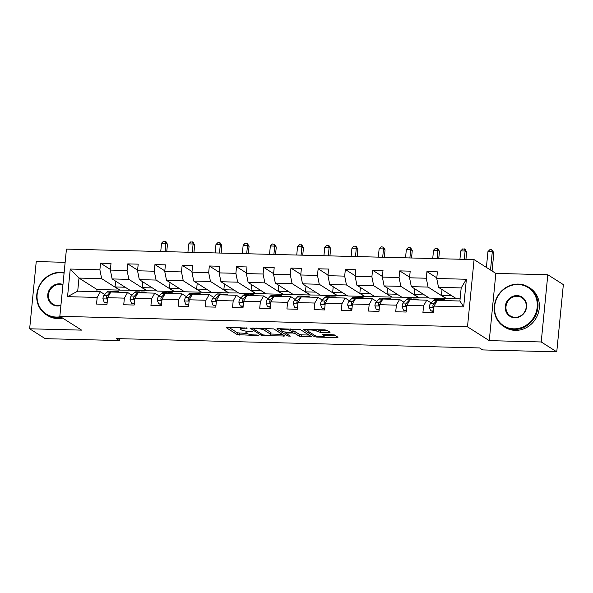 <?xml version="1.0" encoding="UTF-8"?>
<svg xmlns="http://www.w3.org/2000/svg" width="593" height="593" viewBox="0 0 593 593"><rect width="100%" height="100%" fill="white"/><g stroke="black" fill="none" stroke-linecap="round" stroke-linejoin="round"><path stroke-width="0.89" d="M247.192 328.099L227.386 327.329L226.281 327.677L237.274 334.645L257.777 335.542L258.548 335.304L256.925 335.001L254.567 334.941A5.841 1.112 -174.4 0 1 247.14 333.562L246.221 332.977A5.841 1.112 -174.4 0 1 245.887 332.554A5.841 1.112 -174.4 0 1 249.749 331.88L252.87 331.702L248.89 331.339A5.841 1.112 -174.4 0 1 241.462 329.96L240.55 329.382A5.841 1.112 -174.4 0 1 240.209 328.952A5.841 1.112 -174.4 0 1 244.071 328.285L247.192 328.099M328.982 332.569L330.086 332.228L327.002 330.271L324.682 329.841L303.282 329.53L314.372 336.631L316.692 337.061L336.891 337.58L337.988 337.239L334.267 334.875L323.304 334.222L322.095 334.43L324.045 335.734A4.885 0.934 -174.4 0 1 324.327 336.098A4.885 0.934 -174.4 0 1 320.25 336.616A4.885 0.934 -174.4 0 1 314.89 335.505L307.656 330.916A4.885 0.934 -174.4 0 1 307.374 330.553A4.885 0.934 -174.4 0 1 311.451 330.034A4.885 0.934 -174.4 0 1 316.81 331.146L320.339 332.347L328.982 332.569L329.078 331.591M489.255 340.634L541.216 341.968L556.76 351.834L563.35 284.61L547.806 274.752L495.844 273.41L474.081 259.601L467.492 326.825L489.255 340.634L495.844 273.41M65.141 262.314L36.24 261.565L29.65 328.789L81.612 330.131L59.841 316.321L467.492 326.825M29.65 328.789L45.194 338.655L119.297 340.56L119.482 338.677M556.76 351.834L482.658 349.922L479.552 347.95L116.191 338.588L119.297 340.56M273.781 328.9L250.053 328.159L261.142 335.26L263.47 335.69L284.87 336.001L273.781 328.9M277.872 328.633L300.392 329.582L311.481 336.691L299.309 336.246L294.854 333.414L292.534 332.984L285.596 333.044L290.34 336.12L287.939 336.061L276.775 328.974L277.872 328.633M474.081 259.601L66.438 249.097L59.841 316.321M436.811 277.858L426.938 271.594L426.285 278.228L409.548 277.791L410.193 271.164L399.734 270.89L399.082 277.524L382.344 277.094L382.996 270.46L372.537 270.193L371.885 276.82L355.148 276.39L355.8 269.763L345.334 269.489L344.689 276.123L327.944 275.693L328.596 269.059L318.137 268.792L317.485 275.419L300.747 274.989L301.4 268.362L290.933 268.088L290.288 274.722L273.551 274.292L274.196 267.658L263.737 267.391L263.084 274.018L246.347 273.588L246.999 266.954L236.54 266.687L235.888 273.321L219.151 272.884L219.795 266.257L209.336 265.99L208.684 272.617L191.947 272.187L192.599 265.553L182.14 265.286L181.488 271.92L164.75 271.483L165.403 264.856L154.936 264.582L154.291 271.216L137.546 270.786L138.199 264.152L127.74 263.885L127.087 270.512L110.35 270.082L111.002 263.455L100.536 263.181L99.891 269.815L70.248 269.052L67.543 296.663L77.713 291.156L100.38 291.741L104.761 294.521M426.938 271.594L437.397 271.861L436.745 278.495L466.387 279.259L463.682 306.87L434.039 306.107L433.387 312.741L422.928 312.474L423.58 305.84L406.835 305.41L406.19 312.044L395.724 311.77L396.376 305.143L379.639 304.706L378.986 311.34L368.527 311.073L369.18 304.439L352.442 304.009L351.79 310.636L341.331 310.369L341.976 303.735L325.238 303.305L324.586 309.939L314.127 309.665L314.779 303.038L298.042 302.608L297.389 309.235L286.93 308.968L287.575 302.334L270.838 301.904L270.193 308.538L259.727 308.264L260.379 301.637L243.641 301.207L242.989 307.834L232.53 307.567L233.182 300.933L216.438 300.503L215.793 307.137L205.326 306.863L205.979 300.236L189.241 299.799L188.589 306.433L178.13 306.166L178.782 299.532L162.045 299.102L161.392 305.736L150.933 305.462L151.578 298.835L134.841 298.398L134.188 305.032L123.729 304.765L124.382 298.131L107.644 297.701L106.992 304.328L96.533 304.061L97.178 297.427L67.543 296.663M411.32 286.641L428.057 287.071L446.092 298.509L429.354 298.079L411.32 286.641L409.548 277.791M431.155 302.927L426.775 300.154L410.037 299.717L406.835 305.41M428.057 287.071L426.285 278.228M423.58 305.84L426.775 300.154M384.123 285.937L400.861 286.367L418.895 297.812L402.158 297.375L384.123 285.937L382.344 277.094M403.959 302.23L399.578 299.45L382.841 299.02L379.639 304.706M400.861 286.367L399.082 277.524M396.376 305.143L399.578 299.45M356.919 285.24L373.657 285.67L391.691 297.108L374.954 296.678L356.919 285.24L355.148 276.39M376.755 301.526L372.374 298.746L355.637 298.316L352.442 304.009M373.657 285.67L371.885 276.82M369.18 304.439L372.374 298.746M329.723 284.536L346.46 284.966L364.495 296.411L347.757 295.974L329.723 284.536L327.944 275.693M349.559 300.829L345.178 298.049L328.44 297.619L325.238 303.305M346.46 284.966L344.689 276.123M341.976 303.735L345.178 298.049M302.519 283.832L319.264 284.269L337.291 295.707L320.554 295.277L302.519 283.832L300.747 274.989M322.355 300.125L317.981 297.345L301.237 296.915L298.042 302.608M319.264 284.269L317.485 275.419M314.779 303.038L317.981 297.345M275.322 283.135L292.06 283.565L310.095 295.003L293.357 294.573L275.322 283.135L273.551 274.292M295.158 299.428L290.778 296.648L274.04 296.218L270.838 301.904M292.06 283.565L290.288 274.722M287.575 302.334L290.778 296.648M248.126 282.431L264.863 282.868L282.891 294.306L266.153 293.876L248.126 282.431L246.347 273.588M267.962 298.724L263.581 295.944L246.844 295.514L243.641 301.207M264.863 282.868L263.084 274.018M260.379 301.637L263.581 295.944M220.922 281.734L237.66 282.164L255.694 293.602L238.957 293.172L220.922 281.734L219.151 272.884M240.758 298.027L236.377 295.247L219.64 294.81L216.438 300.503M237.66 282.164L235.888 273.321M233.182 300.933L236.377 295.247M193.726 281.03L210.463 281.46L228.498 292.905L211.753 292.475L193.726 281.03L191.947 272.187M213.562 297.323L209.181 294.543L192.443 294.113L189.241 299.799M210.463 281.46L208.684 272.617M205.979 300.236L209.181 294.543M166.522 280.333L183.259 280.763L201.294 292.201L184.556 291.771L166.522 280.333L164.75 271.483M186.358 296.619L181.977 293.846L165.239 293.409L162.045 299.102M183.259 280.763L181.488 271.92M178.782 299.532L181.977 293.846M139.325 279.629L156.063 280.059L174.097 291.504L157.36 291.074L139.325 279.629L137.546 270.786M159.161 295.922L154.78 293.142L138.043 292.712L134.841 298.398M156.063 280.059L154.291 271.216M151.578 298.835L154.78 293.142M112.121 278.932L128.866 279.362L146.894 290.8L130.156 290.37L112.121 278.932L110.35 270.082M131.957 295.218L127.584 292.438L110.839 292.008L107.644 297.701M128.866 279.362L127.087 270.512M124.382 298.131L127.584 292.438M77.713 291.156L78.995 278.073L101.662 278.658L119.697 290.103L97.03 289.517L78.995 278.073L70.248 269.052M101.662 278.658L99.891 269.815M97.178 297.427L100.38 291.741M541.216 341.968L547.806 274.752M97.03 289.517L96.822 291.652M434.039 306.107L437.241 300.421L459.901 301.007L461.184 287.924L438.524 287.338L456.551 298.783L460.116 298.872M446.092 298.509L456.254 298.59M418.895 297.812L429.058 297.886M391.691 297.108L401.854 297.189M364.495 296.411L374.657 296.485M337.291 295.707L347.454 295.788M310.095 295.003L320.257 295.084M282.891 294.306L293.053 294.387M255.694 293.602L265.857 293.683M228.498 292.905L238.66 292.986M201.294 292.201L211.456 292.282M174.097 291.504L184.26 291.578M146.894 290.8L157.056 290.881M119.697 290.103L129.86 290.177M463.682 306.87L459.901 301.007M461.184 287.924L466.387 279.259M438.524 287.338L436.745 278.495M119.712 289.918L115.049 286.96L115.62 281.149M115.049 286.96L125.197 287.22M110.409 269.444L100.536 263.181M137.613 270.149L127.74 263.885M146.916 290.622L142.253 287.657L142.817 281.845M142.253 287.657L152.394 287.924M164.81 270.845L154.936 264.582M174.112 291.319L169.45 288.361L170.021 282.55M169.45 288.361L179.597 288.621M192.013 271.55L182.14 265.286M201.316 292.023L196.646 289.065L197.217 283.246M196.646 289.065L206.794 289.325M219.21 272.254L209.336 265.99M228.513 292.72L223.85 289.762L224.421 283.951M223.85 289.762L233.99 290.021M246.414 272.95L236.54 266.687M255.709 293.424L251.047 290.466L251.617 284.655M251.047 290.466L261.194 290.726M273.61 273.655L263.737 267.391M282.913 294.121L278.25 291.163L278.821 285.352M278.25 291.163L288.391 291.43M300.807 274.351L290.933 268.088M310.109 294.825L305.447 291.867L306.018 286.056M305.447 291.867L315.595 292.127M328.011 275.056L318.137 268.792M337.313 295.529L332.651 292.564L333.214 286.753M332.651 292.564L342.791 292.831M355.207 275.752L345.334 269.489M364.51 296.226L359.847 293.268L360.418 287.457M359.847 293.268L369.995 293.528M382.411 276.457L372.537 270.193M391.714 296.93L387.044 293.965L387.614 288.154M387.044 293.965L397.191 294.232M409.607 277.153L399.734 270.89M418.91 297.627L414.248 294.669L414.818 288.858M414.248 294.669L424.388 294.929M446.106 298.331L441.444 295.373L442.015 289.554M441.444 295.373L451.592 295.633M228.846 327.366L237.452 332.829L246.955 333.444M270.89 334.059L282.379 334.356M252.722 327.981L253.189 328.285M253.997 328.537L253.226 328.774L262.869 334.897L266.976 335.26A5.841 1.112 -174.4 0 0 270.838 334.593A5.841 1.112 -174.4 0 0 270.504 334.163L263.907 329.982A5.841 1.112 -174.4 0 0 256.48 328.604L253.997 328.537L254.049 328.018M270.838 334.593L271.016 332.777A5.841 1.112 -174.4 0 0 270.682 332.347L270.504 334.163M264.27 328.285L270.682 332.347M308.997 335.045L301.807 334.86L301.629 336.676M292.986 331.183L295.032 331.598L299.487 334.43L301.807 334.86M285.633 332.666L284.907 332.206M280.823 329.612L279.333 328.67M290.229 330.486A4.885 0.934 -174.4 0 0 284.87 329.367A4.885 0.934 -174.4 0 0 280.793 329.886A4.885 0.934 -174.4 0 0 281.075 330.249L283.624 331.865L291.682 332.443L292.883 332.236L290.229 330.486L290.385 328.952M292.883 332.236L293.061 330.42L292.779 332.102M290.881 328.967L292.957 330.286M317.5 329.656L320.516 330.531L327.699 330.716M324.504 334.282A4.885 0.934 -174.4 0 0 324.504 334.252L324.327 336.098M324.393 335.438L335.608 335.727M305.944 329.352L307.404 330.279M115.894 292.141A14.225 4.937 -88.5 0 1 117.592 291.341A14.225 4.937 -88.5 0 1 119.245 292.223M107.17 302.534L104.279 302.46L102.893 298.783A4.929 1.712 -88.5 0 1 104.02 295.321L107.037 292.06A14.225 4.937 -88.5 0 1 108.875 291.119L112.188 291.2A14.225 4.937 91.5 0 0 110.35 292.149L107.333 295.403A4.929 1.712 91.5 0 0 106.414 297.553L106.74 298.449L107.555 298.598M104.279 302.46L107.118 303.03M112.581 292.053A14.225 4.937 -88.5 0 1 114.279 291.259L117.592 291.341M113.226 291.556A14.225 4.937 91.5 0 0 112.188 291.2M106.414 297.553L107.303 298.123A2.513 0.875 -88.5 0 1 107.578 297.664L107.793 297.441M165.091 251.64L165.907 243.308L161.548 243.197L160.733 251.528M161.548 243.197L163.557 241.166L165.921 241.603L167.463 244.294L166.737 251.684M167.463 244.294L165.907 243.308L165.299 241.21M64.081 273.121A22.69 20.837 -57.6 0 0 60.59 272.721A22.69 20.837 -57.6 0 0 37.144 294.343A22.69 20.837 -57.6 0 0 56.246 317.055A22.69 20.837 -57.6 0 0 60.486 316.729M61.331 317.262A23.246 21.348 122.4 0 1 56.379 317.715A23.246 21.348 122.4 0 1 46.15 314.638A23.246 21.348 122.4 0 1 38.048 288.813A23.246 21.348 122.4 0 1 60.827 272.298A23.246 21.348 122.4 0 1 64.126 272.647M60.909 305.439A11.341 10.415 122.4 0 1 57.328 305.973A11.341 10.415 122.4 0 1 47.781 294.617A11.341 10.415 122.4 0 1 59.5 283.81A11.341 10.415 122.4 0 1 62.962 284.521M62.902 285.144A10.785 9.903 -57.6 0 0 59.634 284.47A10.785 9.903 -57.6 0 0 49.063 292.134A10.785 9.903 -57.6 0 0 52.821 304.113A10.785 9.903 -57.6 0 0 57.573 305.543A10.785 9.903 -57.6 0 0 60.953 305.047M62.695 318.13A23.246 21.348 122.4 0 1 57.743 318.582A23.246 21.348 122.4 0 1 47.514 315.506L46.15 314.638M518.104 284.514A22.69 20.837 -57.6 0 0 494.658 306.129A22.69 20.837 -57.6 0 0 513.753 328.841A22.69 20.837 -57.6 0 0 537.199 307.226A22.69 20.837 -57.6 0 0 518.104 284.514M513.886 329.508A23.246 21.348 122.4 0 1 503.665 326.424A23.246 21.348 122.4 0 1 495.563 300.607A23.246 21.348 122.4 0 1 518.341 284.084A23.246 21.348 122.4 0 1 528.571 287.168A23.246 21.348 122.4 0 1 536.672 312.993A23.246 21.348 122.4 0 1 513.886 329.508M517.014 295.596A11.341 10.415 122.4 0 1 526.562 306.952A11.341 10.415 122.4 0 1 514.843 317.759A11.341 10.415 122.4 0 1 505.295 306.403A11.341 10.415 122.4 0 1 517.014 295.596M515.08 317.337A10.785 9.903 -57.6 0 0 525.65 309.672A10.785 9.903 -57.6 0 0 521.892 297.686A10.785 9.903 -57.6 0 0 517.148 296.255A10.785 9.903 -57.6 0 0 506.578 303.92A10.785 9.903 -57.6 0 0 510.336 315.906A10.785 9.903 -57.6 0 0 515.08 317.337M528.571 287.168L529.934 288.035A23.246 21.348 122.4 0 1 538.036 313.86A23.246 21.348 122.4 0 1 515.258 330.375A23.246 21.348 122.4 0 1 505.028 327.292L503.665 326.424M143.098 292.838A14.225 4.937 -88.5 0 1 144.788 292.045A14.225 4.937 -88.5 0 1 146.441 292.927M134.366 303.238L131.476 303.164L130.089 299.487A4.929 1.712 -88.5 0 1 131.216 296.018L134.233 292.764A14.225 4.937 -88.5 0 1 136.071 291.815L139.385 291.904A14.225 4.937 91.5 0 0 137.546 292.846L134.529 296.107A4.929 1.712 91.5 0 0 133.61 298.257L133.944 299.146L134.752 299.295M131.476 303.164L134.322 303.727M139.785 292.757A14.225 4.937 -88.5 0 1 141.475 291.956L144.788 292.045M140.422 292.253A14.225 4.937 91.5 0 0 139.385 291.904M133.61 298.257L134.507 298.82A2.513 0.875 -88.5 0 1 134.781 298.361L134.989 298.138M192.288 252.344L193.103 244.012L188.744 243.901L187.929 252.233M188.744 243.901L190.753 241.87L193.118 242.307L194.66 244.998L193.941 252.381M194.66 244.998L193.103 244.012L192.495 241.914M170.295 293.542A14.225 4.937 -88.5 0 1 171.992 292.742A14.225 4.937 -88.5 0 1 173.638 293.631M161.57 303.942L158.672 303.861L157.286 300.184A4.929 1.712 -88.5 0 1 158.42 296.722L161.437 293.461A14.225 4.937 -88.5 0 1 163.275 292.519L166.589 292.601A14.225 4.937 91.5 0 0 164.75 293.55L161.733 296.811A4.929 1.712 91.5 0 0 160.814 298.954L161.14 299.85L161.956 299.999M158.672 303.861L161.518 304.431M166.981 293.453A14.225 4.937 -88.5 0 1 168.679 292.66L171.992 292.742M167.626 292.957A14.225 4.937 91.5 0 0 166.589 292.601M160.814 298.954L161.704 299.524A2.513 0.875 -88.5 0 1 161.978 299.065L162.185 298.842M219.492 253.041L220.307 244.709L215.948 244.598L215.133 252.929M215.948 244.598L217.95 242.567L220.322 243.004L221.864 245.702L221.137 253.085M221.864 245.702L220.307 244.709L219.699 242.611M197.499 294.247A14.225 4.937 -88.5 0 1 199.189 293.446A14.225 4.937 -88.5 0 1 200.842 294.328M188.767 304.639L185.876 304.565L184.49 300.888A4.929 1.712 -88.5 0 1 185.616 297.427L188.633 294.165A14.225 4.937 -88.5 0 1 190.472 293.216L193.785 293.305A14.225 4.937 91.5 0 0 191.947 294.254L188.93 297.508A4.929 1.712 91.5 0 0 188.011 299.658L188.344 300.547L189.152 300.703M185.876 304.565L188.722 305.128M194.185 294.158A14.225 4.937 -88.5 0 1 195.875 293.357L199.189 293.446M194.823 293.654A14.225 4.937 91.5 0 0 193.785 293.305M188.011 299.658L188.908 300.228A2.513 0.875 -88.5 0 1 189.182 299.761L189.389 299.539M246.688 253.745L247.503 245.413L243.145 245.302L242.329 253.634M243.145 245.302L245.154 243.271L247.518 243.708L249.06 246.399L248.334 253.789M249.06 246.399L247.503 245.413L246.896 243.315M224.695 294.943A14.225 4.937 -88.5 0 1 226.393 294.143A14.225 4.937 -88.5 0 1 228.038 295.032M215.963 305.343L213.072 305.269L211.686 301.585A4.929 1.712 -88.5 0 1 212.82 298.123L215.837 294.869A14.225 4.937 -88.5 0 1 217.675 293.92L220.981 294.009A14.225 4.937 91.5 0 0 219.151 294.951L216.134 298.212A4.929 1.712 91.5 0 0 215.215 300.362L215.541 301.251L216.356 301.4M213.072 305.269L215.919 305.832M221.382 294.862A14.225 4.937 -88.5 0 1 223.079 294.061L226.393 294.143M222.019 294.358A14.225 4.937 91.5 0 0 220.981 294.009M215.215 300.362L216.104 300.925A2.513 0.875 -88.5 0 1 216.378 300.466L216.586 300.243M273.892 254.441L274.707 246.117L270.349 245.999L269.533 254.33M270.349 245.999L272.35 243.968L274.715 244.412L276.264 247.103L275.537 254.486M276.264 247.103L274.707 246.117L274.099 244.012M251.899 295.648A14.225 4.937 -88.5 0 1 253.589 294.847A14.225 4.937 -88.5 0 1 255.242 295.729M243.167 306.04L240.276 305.966L238.89 302.289A4.929 1.712 -88.5 0 1 240.017 298.828L243.034 295.566A14.225 4.937 -88.5 0 1 244.872 294.625L248.185 294.706A14.225 4.937 91.5 0 0 246.347 295.655L243.33 298.909A4.929 1.712 91.5 0 0 242.411 301.059L242.745 301.948L243.553 302.104M240.276 305.966L243.115 306.529M248.586 295.559A14.225 4.937 -88.5 0 1 250.276 294.758L253.589 294.847M249.223 295.055A14.225 4.937 91.5 0 0 248.185 294.706M242.411 301.059L243.308 301.629A2.513 0.875 -88.5 0 1 243.582 301.17L243.79 300.94M301.088 255.146L301.904 246.814L297.545 246.703L296.73 255.034M297.545 246.703L299.554 244.672L301.919 245.109L303.46 247.8L302.734 255.19M303.46 247.8L301.904 246.814L301.296 244.716M279.095 296.344A14.225 4.937 -88.5 0 1 280.793 295.544A14.225 4.937 -88.5 0 1 282.438 296.433M270.364 306.744L267.473 306.67L266.087 302.986A4.929 1.712 -88.5 0 1 267.213 299.524L270.238 296.27A14.225 4.937 -88.5 0 1 272.068 295.321L275.382 295.41A14.225 4.937 91.5 0 0 273.551 296.352L270.527 299.613A4.929 1.712 91.5 0 0 269.607 301.763L269.941 302.652L270.749 302.801M267.473 306.67L270.319 307.233M275.782 296.263A14.225 4.937 -88.5 0 1 277.48 295.462L280.793 295.544M276.42 295.759A14.225 4.937 91.5 0 0 275.382 295.41M269.607 301.763L270.504 302.326A2.513 0.875 -88.5 0 1 270.779 301.867L270.986 301.644M328.285 255.85L329.108 247.518L324.749 247.407L323.926 255.731M324.749 247.407L326.75 245.369L329.115 245.813L330.657 248.504L329.938 255.887M330.657 248.504L329.108 247.518L328.492 245.413M306.292 297.049A14.225 4.937 -88.5 0 1 307.989 296.248A14.225 4.937 -88.5 0 1 309.642 297.13M297.567 307.441L294.677 307.367L293.29 303.69A4.929 1.712 -88.5 0 1 294.417 300.228L297.434 296.967A14.225 4.937 -88.5 0 1 299.272 296.026L302.586 296.107A14.225 4.937 91.5 0 0 300.747 297.056L297.73 300.31A4.929 1.712 91.5 0 0 296.811 302.46L297.137 303.357L297.953 303.505M294.677 307.367L297.516 307.93M302.979 296.96A14.225 4.937 -88.5 0 1 304.676 296.159L307.989 296.248M303.623 296.456A14.225 4.937 91.5 0 0 302.586 296.107M296.811 302.46L297.708 303.03A2.513 0.875 -88.5 0 1 297.982 302.571L298.19 302.341M355.489 256.547L356.304 248.215L351.945 248.104L351.13 256.435M351.945 248.104L353.954 246.073L356.319 246.51L357.861 249.201L357.134 256.591M357.861 249.201L356.304 248.215L355.696 246.117M333.496 297.745A14.225 4.937 -88.5 0 1 335.186 296.952A14.225 4.937 -88.5 0 1 336.839 297.834M324.764 308.145L321.873 308.071L320.487 304.394A4.929 1.712 -88.5 0 1 321.614 300.925L324.638 297.671A14.225 4.937 -88.5 0 1 326.469 296.722L329.782 296.811A14.225 4.937 91.5 0 0 327.944 297.753L324.927 301.014A4.929 1.712 91.5 0 0 324.008 303.164L324.341 304.053L325.149 304.202M321.873 308.071L324.719 308.634M330.182 297.664A14.225 4.937 -88.5 0 1 331.872 296.863L335.186 296.952M330.82 297.16A14.225 4.937 91.5 0 0 329.782 296.811M324.008 303.164L324.905 303.727A2.513 0.875 -88.5 0 1 325.179 303.268L325.387 303.045M382.685 257.251L383.508 248.919L379.142 248.808L378.327 257.132M379.142 248.808L381.151 246.77L383.515 247.214L385.057 249.905L384.338 257.288M385.057 249.905L383.508 248.919L382.893 246.821M360.692 298.449A14.225 4.937 -88.5 0 1 362.39 297.649A14.225 4.937 -88.5 0 1 364.043 298.531M351.968 308.842L349.077 308.768L347.683 305.091A4.929 1.712 -88.5 0 1 348.817 301.629L351.834 298.368A14.225 4.937 -88.5 0 1 353.673 297.427L356.986 297.508A14.225 4.937 91.5 0 0 355.148 298.457L352.131 301.711A4.929 1.712 91.5 0 0 351.212 303.861L351.538 304.758L352.353 304.906M349.077 308.768L351.916 309.338M357.379 298.361A14.225 4.937 -88.5 0 1 359.076 297.567L362.39 297.649M358.024 297.864A14.225 4.937 91.5 0 0 356.986 297.508M351.212 303.861L352.101 304.431A2.513 0.875 -88.5 0 1 352.375 303.972L352.583 303.749M409.889 257.948L410.704 249.616L406.346 249.505L405.53 257.836M406.346 249.505L408.347 247.474L410.719 247.911L412.261 250.602L411.535 257.992M412.261 250.602L410.704 249.616L410.097 247.518M387.896 299.146A14.225 4.937 -88.5 0 1 389.586 298.353A14.225 4.937 -88.5 0 1 391.239 299.235M379.164 309.546L376.273 309.472L374.887 305.795A4.929 1.712 -88.5 0 1 376.014 302.326L379.031 299.072A14.225 4.937 -88.5 0 1 380.869 298.123L384.182 298.212A14.225 4.937 91.5 0 0 382.344 299.154L379.327 302.415A4.929 1.712 91.5 0 0 378.408 304.565L378.742 305.454L379.55 305.603M376.273 309.472L379.12 310.035M384.583 299.065A14.225 4.937 -88.5 0 1 386.273 298.264L389.586 298.353M385.22 298.561A14.225 4.937 91.5 0 0 384.182 298.212M378.408 304.565L379.305 305.128A2.513 0.875 -88.5 0 1 379.579 304.669L379.787 304.446M437.085 258.652L437.901 250.32L433.542 250.209L432.727 258.541M433.542 250.209L435.551 248.178L437.916 248.615L439.457 251.306L438.731 258.689M439.457 251.306L437.901 250.32L437.293 248.222M415.093 299.85A14.225 4.937 -88.5 0 1 416.79 299.05A14.225 4.937 -88.5 0 1 418.436 299.939M406.361 310.243L403.47 310.169L402.084 306.492A4.929 1.712 -88.5 0 1 403.218 303.03L406.235 299.769A14.225 4.937 -88.5 0 1 408.073 298.828L411.386 298.909A14.225 4.937 91.5 0 0 409.548 299.858L406.531 303.119A4.929 1.712 91.5 0 0 405.612 305.262L405.938 306.158L406.754 306.307M403.47 310.169L406.316 310.739M411.779 299.761A14.225 4.937 -88.5 0 1 413.477 298.968L416.79 299.05M412.424 299.265A14.225 4.937 91.5 0 0 411.386 298.909M405.612 305.262L406.501 305.832A2.513 0.875 -88.5 0 1 406.776 305.373L406.983 305.15M464.289 259.349L465.105 251.017L460.746 250.906L459.931 259.237M460.746 250.906L462.748 248.875L465.112 249.312L466.661 252.01L465.935 259.393M466.661 252.01L465.105 251.017L464.497 248.919M442.296 300.547A14.225 4.937 -88.5 0 1 443.987 299.754A14.225 4.937 -88.5 0 1 445.639 300.636M433.565 310.947L430.674 310.873L429.288 307.196A4.929 1.712 -88.5 0 1 430.414 303.735L433.431 300.473A14.225 4.937 -88.5 0 1 435.269 299.524L438.583 299.613A14.225 4.937 91.5 0 0 436.745 300.562L433.728 303.816A4.929 1.712 91.5 0 0 432.808 305.966L433.142 306.855L433.95 307.011M430.674 310.873L433.513 311.436M438.983 300.466A14.225 4.937 -88.5 0 1 440.673 299.665L443.987 299.754M439.621 299.962A14.225 4.937 91.5 0 0 438.583 299.613M432.808 305.966L433.705 306.537A2.513 0.875 -88.5 0 1 433.98 306.07L434.187 305.847M490.507 270.023L492.301 251.721L487.943 251.61L486.393 267.413M487.943 251.61L489.951 249.579L491.693 249.623L493.858 252.707L492.064 271.008M493.858 252.707L492.301 251.721L491.693 249.623M244.123 327.766L244.071 328.285M252.144 331.487L252.099 331.947M249.801 331.361L249.749 331.88M257.822 335.089L257.777 335.542M239.772 333.259L239.594 335.075M237.452 332.829L237.274 334.645M246.466 327.885L246.421 328.344M283.758 335.23L283.662 336.209M263.529 335.097L263.47 335.69M261.283 333.889L261.142 335.26M264.078 328.277L263.907 329.982M256.532 328.085L256.48 328.604M310.369 335.92L310.272 336.898M299.487 334.43L299.309 336.246M295.032 331.598L294.854 333.414M292.594 332.391L292.534 332.984M286.849 332.317L286.797 332.836M288.079 334.689L287.939 336.061M320.516 330.531L320.339 332.347M318.196 330.101L318.018 331.917M316.959 329.641L316.81 331.146M324.193 334.244L324.045 335.734M336.987 336.602L336.891 337.58M316.781 336.149L316.692 337.061M314.505 335.26L314.372 336.631M102.923 298.872L107.518 298.991M107.037 292.06L110.35 292.149M104.02 295.321L107.333 295.403M130.126 299.576L134.715 299.695M134.233 292.764L137.546 292.846M131.216 296.018L134.529 296.107M157.323 300.28L161.911 300.399M161.437 293.461L164.75 293.55M158.42 296.722L161.733 296.811M184.519 300.977L189.115 301.096M188.633 294.165L191.947 294.254M185.616 297.427L188.93 297.508M211.723 301.681L216.312 301.8M215.837 294.869L219.151 294.951M212.82 298.123L216.134 298.212M238.92 302.378L243.515 302.497M243.034 295.566L246.347 295.655M240.017 298.828L243.33 298.909M266.124 303.082L270.712 303.201M270.238 296.27L273.551 296.352M267.213 299.524L270.527 299.613M293.32 303.779L297.916 303.898M297.434 296.967L300.747 297.056M294.417 300.228L297.73 300.31M320.524 304.483L325.112 304.602M324.638 297.671L327.944 297.753M321.614 300.925L324.927 301.014M347.72 305.18L352.309 305.299M351.834 298.368L355.148 298.457M348.817 301.629L352.131 301.711M374.917 305.884L379.513 306.003M379.031 299.072L382.344 299.154M376.014 302.326L379.327 302.415M402.121 306.588L406.709 306.707M406.235 299.769L409.548 299.858M403.218 303.03L406.531 303.119M429.317 307.285L433.913 307.404M433.431 300.473L436.745 300.562M430.414 303.735L433.728 303.816M240.335 327.662L240.209 328.952M246.028 331.124L245.887 332.554M253.218 327.996L253.152 328.685M285.67 332.28L285.596 333.044M280.912 328.707L280.793 329.886M307.493 329.397L307.374 330.553"/></g></svg>
